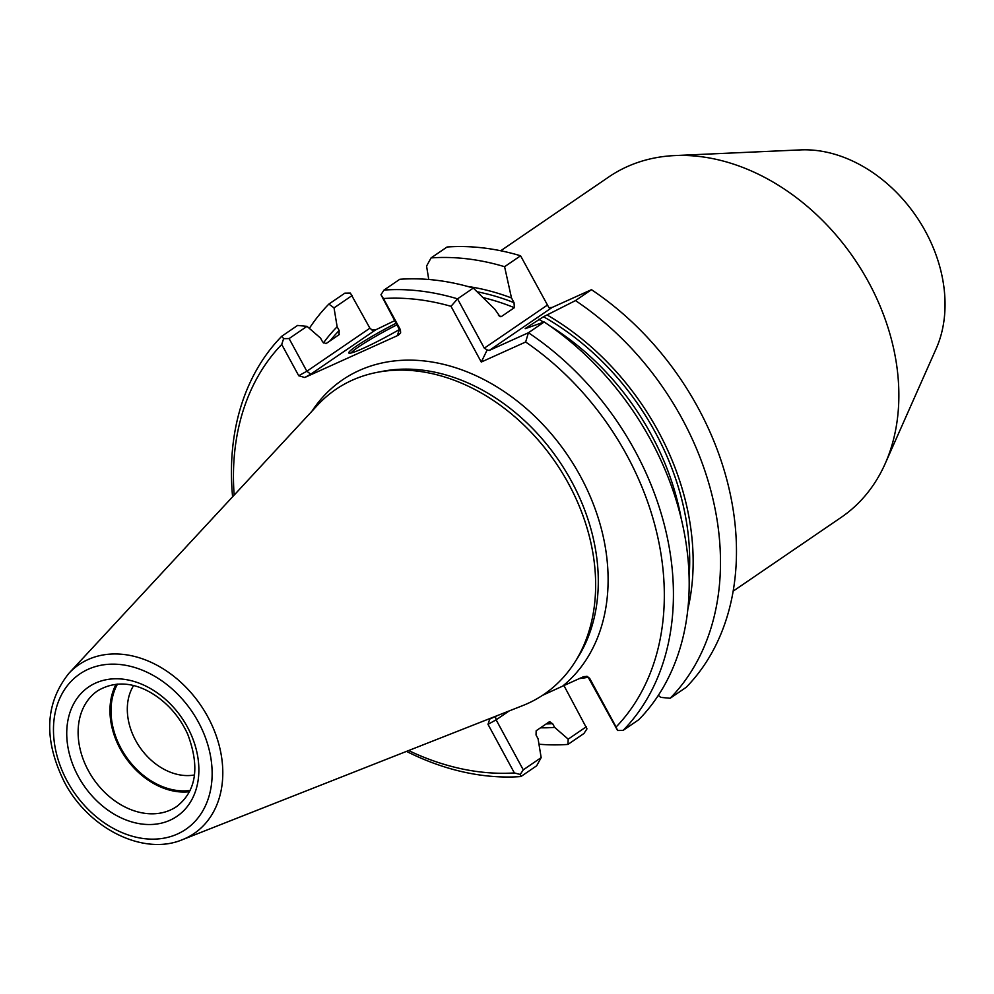 <?xml version="1.0" encoding="UTF-8"?>
<svg xmlns="http://www.w3.org/2000/svg" width="994" height="994" viewBox="0 0 994 994"><rect width="100%" height="100%" fill="white"/><g stroke="black" fill="none" stroke-linecap="round" stroke-linejoin="round"><path stroke-width="1.49" d="M473.306 288.074L457.538 298.846L451.015 306.326A255.346 194.066 -124.3 0 0 383.448 298.523L400.433 329.797L399.377 329.461L380.963 294.709L384.007 290.062L399.774 279.289A261.944 199.073 -124.3 0 1 473.306 288.074L494.888 309.283L500.007 316.651L501.287 316.614L514.345 307.693L514.035 302.661A234.124 177.926 -124.3 0 0 477.108 291.776M689.14 576.532A234.124 177.926 -124.3 0 0 543.494 316.751L575.476 300.598L591.467 289.689L552.192 307.419L548.937 307.718L520.583 255.781L504.592 266.703A261.944 199.073 -124.3 0 0 431.061 257.918L426.563 266.094L428.762 279.5M384.007 290.062A261.944 199.073 -124.3 0 1 457.538 298.846L484.314 348.173L487.184 349.9L489.147 350.484L528.423 332.741L544.19 321.981L525.167 328.691M543.494 316.751L525.627 328.244A230.819 175.429 55.7 0 1 526.012 328.455M504.592 266.703L511.488 297.952A238.225 181.045 -124.3 0 0 467.64 286.446M538.972 744.22A261.944 199.073 -124.3 0 0 567.959 744.419L583.938 733.497L586.982 728.863L563.933 685.549M394.618 320.689L375.645 329.859L372.278 330.132L369.892 328.182L350.373 293.068L344.856 293.155L328.865 304.077A261.944 199.073 -124.3 0 0 309.345 328.38M520.583 255.781A261.944 199.073 -124.3 0 0 447.051 247.009L431.061 257.918M383.448 298.523L380.963 294.709M544.19 321.981A261.944 199.073 -124.3 0 1 638.856 719.644L623.089 730.416L617.572 730.491L616.094 726.999A255.346 194.066 -124.3 0 0 525.64 342.011L481.27 362.04L451.015 306.326M525.64 342.011L528.423 332.741A261.944 199.073 -124.3 0 1 623.089 730.416M487.184 349.9L481.27 362.04M289.105 338.569L306.997 326.343L297.579 325.448L281.811 336.208L283.613 338.668L289.105 338.569L306.848 371.247L298.709 375.732L304.736 377.509L398.333 335.239L400.632 332.891L400.433 329.797M617.572 730.491L588.647 678.057L589.703 678.405L616.094 726.999M374.862 329.61L371.806 329.946M306.997 326.343L320.54 338.097L322.578 341.849L325.982 343.651L339.252 334.543M546.128 723.955A234.124 177.926 -124.3 0 0 552.627 723.657L549.222 721.843L536.164 730.764L536.039 734.988L538.065 738.728L541.158 757.614L523.266 769.841L520.235 774.45L520.893 776.562L536.661 765.79L541.158 757.614M352.149 295.504L334.034 307.879L337.14 326.765A238.225 181.045 -124.3 0 0 323.41 342.98M540.475 727.819A238.225 181.045 -124.3 0 0 554.652 727.397L568.195 739.151L586.311 726.776M552.627 723.657L554.652 727.397M337.14 326.765L339.165 330.517A234.124 177.926 -124.3 0 0 330.083 340.855M687.923 608.974A238.225 181.045 -124.3 0 0 547.247 315.061M511.488 297.952L514.035 302.661M509.139 710.959L496.13 719.842L523.266 769.841M549.906 721.619L549.222 721.843M589.703 678.405L587.255 676.429L583.689 676.628L562.592 686.158A188.711 143.422 -124.3 0 0 545.967 427.793A188.711 143.422 -124.3 0 0 311.954 411.193M542.538 695.328L562.592 686.158M497.646 715.481L489.744 719.072L487.992 724.34L496.13 719.842L495.372 716.512M591.467 289.689A261.944 199.073 -124.3 0 1 686.146 687.351L670.155 698.273L660.724 697.366L658.376 695.34M733.199 591.132L841.222 517.352A206.093 156.63 -124.3 0 0 885.219 463.564L936.249 348.484A132.885 100.99 -124.3 0 0 916.331 216.481A132.885 100.99 -124.3 0 0 800.605 149.895L674.851 155.573A206.093 156.63 -124.3 0 0 608.75 176.982L500.727 250.761M885.219 463.564A206.093 156.63 -124.3 0 0 854.318 258.825A206.093 156.63 -124.3 0 0 674.851 155.573M579.291 678.616A206.093 156.63 -124.3 0 0 588.1 677.274M117.503 684.108A68.834 52.309 -124.3 0 0 121.094 748.532A68.834 52.309 -124.3 0 0 190.14 790.454M116.087 684.22A70.077 53.254 -124.3 0 0 120.237 748.917A70.077 53.254 -124.3 0 0 189.519 791.733M182.449 839.669L522.732 705.591A184.611 140.303 -124.3 0 0 575.079 661.855A184.611 140.303 -124.3 0 0 555.758 462.757A184.611 140.303 -124.3 0 0 377.322 372.315A184.611 140.303 -124.3 0 0 317.546 405.167L68.859 673.373C44.892 703.491 43.413 739.747 64.424 782.154C88.553 828.499 143.285 856.207 182.449 839.669A102.196 77.669 -124.3 0 0 200.726 705.243A102.196 77.669 -124.3 0 0 68.859 673.373M586.733 676.293L588.647 678.057M375.645 329.859L310.762 374.179L306.848 371.247L369.892 328.182M399.377 329.461L397.538 334.99L398.47 334.357M351.168 352.969A41.214 3.566 151.5 0 1 358.536 346.918A41.214 3.566 151.5 0 1 396.879 324.864M399.402 329.523A42.866 3.715 151.5 0 1 349.105 353.168A42.866 3.715 151.5 0 1 356.597 345.999A42.866 3.715 151.5 0 1 396.022 323.286M133.556 685.636A57.031 43.338 -124.3 0 0 135.669 740.48A57.031 43.338 -124.3 0 0 194.551 774.947M281.811 336.208A261.944 199.073 -124.3 0 0 232.596 496.776M406.496 751.389A261.944 199.073 -124.3 0 0 520.893 776.562M408.646 750.545A255.346 194.066 -124.3 0 0 514.37 772.934L520.235 774.45M283.613 338.668L281.724 344.458A255.346 194.066 -124.3 0 0 234.162 495.087M670.155 698.273A261.944 199.073 -124.3 0 0 575.476 300.598M334.034 307.879L328.865 304.077M567.959 744.419L568.195 739.151M298.709 375.732L281.724 344.458M514.37 772.934L487.992 724.34M339.029 334.729L339.165 330.517M552.192 307.419L489.147 350.484M498.479 315.483A230.819 175.429 55.7 0 1 501.287 316.614M514.345 307.693A230.819 175.429 -124.3 0 0 483.109 297.628M681.114 517.986A230.819 175.429 -124.3 0 0 549.918 325.895M543.668 322.143A230.819 175.429 -124.3 0 0 538.686 319.335M88.379 770.673A70.077 53.254 -124.3 0 0 176.746 806.482C196.365 791.087 200.005 766.995 187.692 734.181C180.386 718.289 169.837 705.554 156.046 695.974C140.191 685.127 118.969 678.231 97.71 690.755A70.077 53.254 -124.3 0 0 88.379 770.673M78.203 776.289A78.315 59.516 -124.3 0 0 192.339 798.691A78.315 59.516 -124.3 0 0 127.866 679.933A78.315 59.516 -124.3 0 0 78.203 776.289M67.244 781.247A94.032 71.469 -124.3 0 0 204.292 808.134A94.032 71.469 -124.3 0 0 126.872 665.533A94.032 71.469 -124.3 0 0 67.244 781.247M310.762 374.179L304.736 377.509M398.333 335.239L397.538 334.99M547.359 305.108L484.314 348.173M575.079 661.855L577.974 657.27A182.337 138.576 -124.3 0 0 558.889 460.62A182.337 138.576 -124.3 0 0 382.653 371.296L377.322 372.315"/></g></svg>
